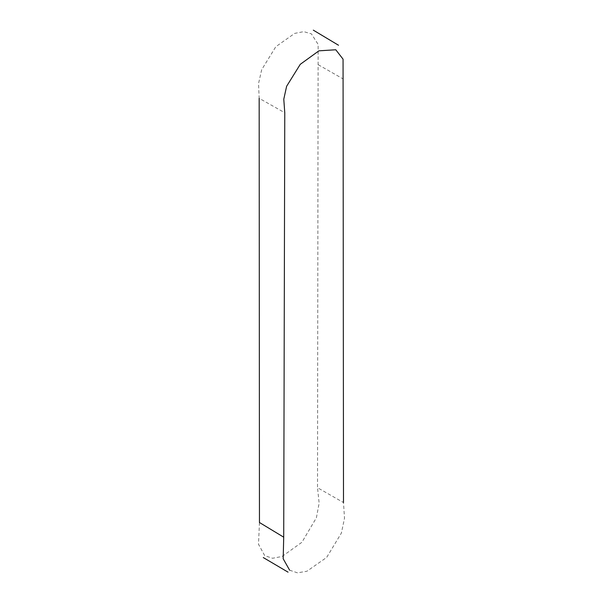 <?xml version="1.0" encoding="UTF-8"?>
<svg xmlns="http://www.w3.org/2000/svg" width="603" height="603" viewBox="0 0 603 603"><rect width="100%" height="100%" fill="white"/><g stroke="black" fill="none" stroke-linecap="round" stroke-linejoin="round"><path stroke-width="0.45" stroke-dasharray="3.02 2.26" d="M289.621 570.174L297.467 572.85L306.889 571.252L326.668 557.413L341.388 533.06L344.494 518.301L343.499 502.555L317.517 487.706L318.128 44.396L311.434 33.881L303.769 31.65L294.701 33.384L275.82 46.695L261.679 69.707L258.544 83.561L259.169 98.304L284.767 112.746M318.294 64.74L343.084 78.91M259.456 522.507L258.506 544.275L264.717 555.665L272.564 558.265L282.046 556.494L301.93 542.263L316.409 517.743L319.138 503.113L317.517 487.706"/><path stroke-width="0.9" d="M289.621 570.174L283.191 558.777L283.712 537.183L284.767 112.746L283.787 99.201L286.613 86.289L300.264 64.325L318.919 50.825L335.781 49.77L343.062 59.169L343.499 502.555M259.169 98.304L259.456 522.507L283.712 537.183M313.311 30.15L338.502 45.24M288.046 572.149L263.285 557.564"/></g></svg>
